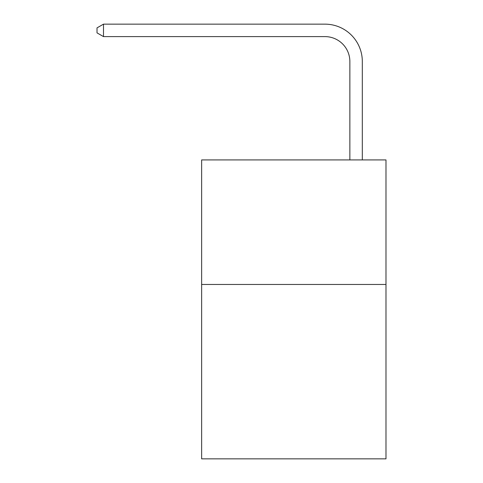 <?xml version="1.0" encoding="UTF-8"?>
<svg xmlns="http://www.w3.org/2000/svg" width="483" height="483" viewBox="0 0 483 483"><rect width="100%" height="100%" fill="white"/><g stroke="black" fill="none" stroke-linecap="round" stroke-linejoin="round"><path stroke-width="0.72" d="M385.983 284.469L385.983 458.85L201.64 458.85L201.64 159.915L385.983 159.915L385.983 284.469L201.64 284.469M324.95 24.15L103.495 24.15L324.95 24.15A37.366 37.366 -179.3 0 1 362.316 61.516L362.316 159.915M349.861 159.915L349.861 61.516A24.911 24.911 0.7 0 0 324.95 36.605L103.495 36.605L97.017 32.868L97.017 27.887L103.495 24.15L103.495 36.605M349.861 61.516A24.911 24.911 0.7 0 0 324.95 36.605A24.911 24.911 0.7 0 1 349.861 61.516A24.911 24.911 0.7 0 0 324.95 36.605A24.911 24.911 0.7 0 1 349.861 61.516A24.911 24.911 0.7 0 0 324.95 36.605A24.911 24.911 0.7 0 1 349.861 61.516A24.911 24.911 0.7 0 0 324.95 36.605A24.911 24.911 0.7 0 1 349.861 61.516A24.911 24.911 0.7 0 0 324.95 36.605A24.911 24.911 0.7 0 1 349.861 61.516A24.911 24.911 0.7 0 0 324.95 36.605A24.911 24.911 0.7 0 1 349.861 61.516"/></g></svg>
